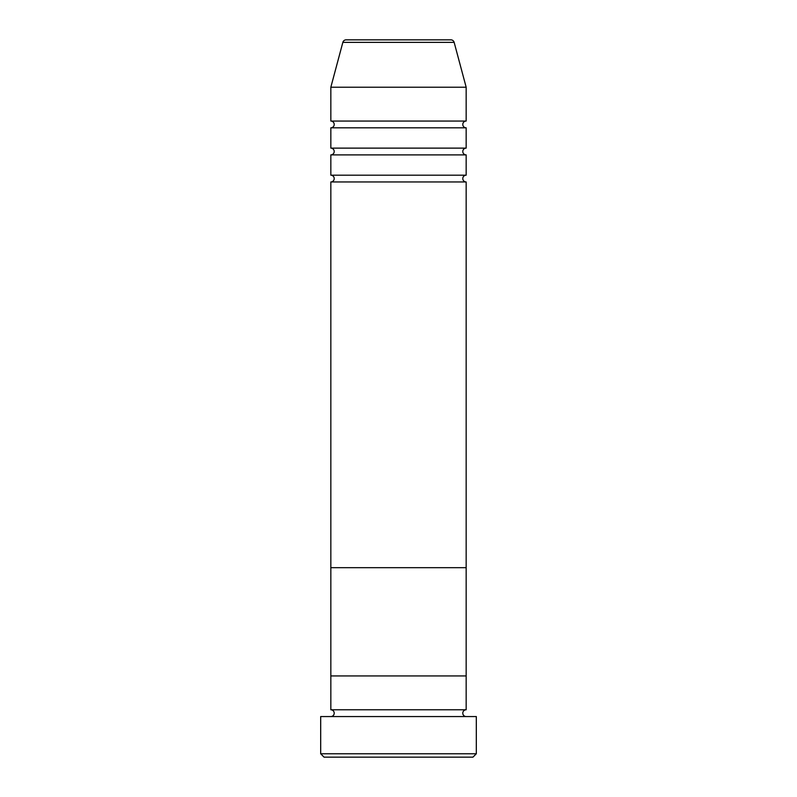 <?xml version="1.0" encoding="UTF-8"?>
<svg xmlns="http://www.w3.org/2000/svg" width="797" height="797" viewBox="0 0 797 797"><rect width="100%" height="100%" fill="white"/><g stroke="black" fill="none" stroke-linecap="round" stroke-linejoin="round"><path stroke-width="0.6" stroke-dasharray="3.98 2.99" d="M330.835 716.553L466.165 716.553L330.835 716.553M330.835 709.778L466.165 709.778M330.835 675.946L466.165 675.946L330.835 675.946M324.06 757.15L472.94 757.15M320.683 716.553L476.317 716.553M476.317 753.763L320.683 753.763M330.835 175.191L466.165 175.191M330.835 181.955L466.165 181.955M330.835 148.122L466.165 148.122M330.835 154.887L466.165 154.887M330.835 121.054L466.165 121.054M330.835 127.819L466.165 127.819M330.835 87.222L466.165 87.222M330.835 567.673L466.165 567.673L330.835 567.673M342.849 42.361L454.151 42.361"/><path stroke-width="1.2" d="M472.94 757.15L324.06 757.15L320.683 753.763L476.317 753.763L472.94 757.15M450.883 39.85L346.117 39.85L450.883 39.85A3.387 3.387 0 0 1 454.151 42.361L466.165 87.222L466.165 121.054A3.387 3.387 0 0 0 462.788 124.442A3.387 3.387 0 0 0 466.165 127.819L466.165 148.122A3.387 3.387 0 0 0 462.788 151.51A3.387 3.387 0 0 0 466.165 154.887L466.165 175.191A3.387 3.387 0 0 0 462.788 178.578A3.387 3.387 0 0 0 466.165 181.955L330.835 181.955L330.835 675.946L466.165 675.946L330.835 675.946L330.835 709.778A3.387 3.387 0 0 1 334.212 713.166A3.387 3.387 0 0 1 330.835 716.553M466.165 181.955L466.165 709.778A3.387 3.387 0 0 0 462.788 713.166A3.387 3.387 0 0 0 466.165 716.553M466.165 709.778L330.835 709.778M476.317 753.763L476.317 716.553L320.683 716.553L320.683 753.763M466.165 154.887L330.835 154.887L330.835 175.191A3.387 3.387 0 0 1 334.212 178.578A3.387 3.387 0 0 1 330.835 181.955M466.165 127.819L330.835 127.819L330.835 148.122A3.387 3.387 0 0 1 334.212 151.51A3.387 3.387 0 0 1 330.835 154.887M346.117 39.85A3.387 3.387 0 0 0 342.849 42.361L330.835 87.222L330.835 121.054A3.387 3.387 0 0 1 334.212 124.442A3.387 3.387 0 0 1 330.835 127.819M466.165 175.191L330.835 175.191M466.165 567.673L330.835 567.673L466.165 567.673M466.165 87.222L330.835 87.222M466.165 121.054L330.835 121.054M466.165 148.122L330.835 148.122M454.151 42.361L342.849 42.361"/></g></svg>
